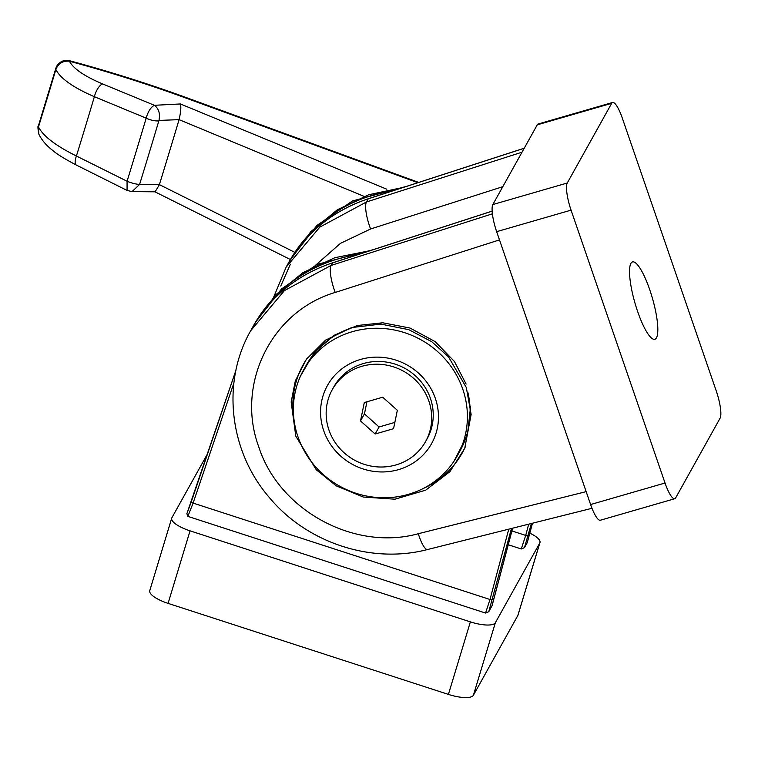 <?xml version="1.0" encoding="UTF-8"?>
<svg xmlns="http://www.w3.org/2000/svg" width="758" height="758" viewBox="0 0 758 758"><rect width="100%" height="100%" fill="white"/><g stroke="black" fill="none" stroke-linecap="round" stroke-linejoin="round"><path stroke-width="1.14" d="M453.938 461.319L467.402 435.054L470.604 406.449M637.62 311.462A40.259 9.058 -106.1 0 1 632.428 261.946A40.259 9.058 -106.1 0 1 649.739 289.727A40.259 9.058 -106.1 0 1 654.798 339.29A40.259 9.058 -106.1 0 1 637.62 311.462M466.331 387.556L448.537 356.895L431.719 341.678L408.761 329.664L380.914 324.111L351.646 327.551L325.58 340.124L306.393 359.264L295.317 380.923L291.167 401.986L295.8 436.153L316.266 469.761L336.22 485.84L363.3 497.04L394.927 499.2L425.721 490.161L449.958 471.628L464.749 448.272L471.135 414.408L466.331 387.556M492.387 213.822L331.113 265.423L284.449 290.589L250.699 330.725C221.298 381.909 229.238 451.171 269.166 497.314C306.706 542.813 371.467 564.255 427.616 549.512L591.989 508.296M522.016 152.197L366.484 201.96L319.81 227.125L286.098 267.204L273.818 296.776M567.259 183.019A22.712 5.107 73.9 0 0 571.068 210.146L665.031 483.026A22.712 5.107 73.9 0 0 674.762 498.717A22.712 5.107 73.9 0 0 675.672 497.883L720.1 418.17A22.712 5.107 73.9 0 0 716.291 391.052L622.327 118.172A22.712 5.107 73.9 0 0 612.597 102.482A22.712 5.107 73.9 0 0 611.687 103.306L567.259 183.019L492.842 204.546A22.712 5.107 73.9 0 0 496.651 231.664L571.068 210.146M665.031 483.026L590.605 504.544L496.651 231.664M492.842 204.546L537.261 124.833L611.687 103.306M612.597 102.482L538.18 123.999A22.712 5.107 73.9 0 0 537.261 124.833M590.605 504.544A22.712 5.107 73.9 0 0 600.336 520.234L674.762 498.717M250.727 330.668L251.912 328.546A153.334 145.83 29.1 0 1 332.525 262.903A2.274 0.531 -108 0 1 332.61 262.818L489.545 211.946A2.274 0.531 72 0 0 489.46 212.032L492.131 211.103M466.113 384.098L454.412 361.443L435.168 341.631L410.031 328.043L382.762 322.785L357.293 325.514L334.306 335.216L314.295 352.404L300.604 375.873M394.188 190.362A153.334 145.83 -150.9 0 0 289.158 261.718L310.761 231.702L337.338 209.776L368.748 194.74L403.265 187.416M255.143 322.766L275.741 294.796L302.84 272.69L334.865 257.701L369.999 250.699M529.861 533.158A22.712 6.869 -163.2 0 1 539.952 542.614L517.989 615.145A22.712 6.869 -163.2 0 1 517.809 615.562L473.39 695.275A22.712 6.869 -163.2 0 1 448.404 694.404L168.087 603.377A22.712 6.869 -163.2 0 1 149.762 590.662L171.725 518.131A22.712 6.869 -163.2 0 1 171.905 517.714L207.664 453.559M168.087 603.377L190.05 530.846A22.712 6.869 -163.2 0 1 171.725 518.131M190.05 530.846L470.367 621.873L448.404 694.404M473.39 695.275L495.353 622.744A22.712 6.869 -163.2 0 1 470.367 621.873M495.353 622.744L539.772 543.031L517.809 615.562M508.258 544.746L521.267 548.972L524.47 547.646L531.405 523.484M532.429 523.228L527.284 542.595L532.495 523.21M527.284 542.595L524.47 547.646M187.851 516.378L193.11 503.085A2.274 0.692 -161.2 0 1 191.3 501.739L235.975 370.169L186.875 513.697L187.851 516.378L485.556 613.051L488.758 611.725L492.113 605.576L512.645 528.193M186.875 513.697L191.3 501.739A2.274 0.692 -161.2 0 1 191.31 501.701M488.758 611.725L511.46 528.487M297.989 436.835A88.023 83.721 -150.9 0 0 373.438 497.134A88.023 83.721 -150.9 0 0 457.273 455.861A88.023 83.721 -150.9 0 0 462.778 389.176A88.023 83.721 -150.9 0 0 387.319 328.887A88.023 83.721 -150.9 0 0 303.494 370.15A88.023 83.721 -150.9 0 0 297.989 436.835M457.273 455.861L460.002 450.953A88.023 83.721 -150.9 0 0 467.951 392.767M323.713 430.686A59.626 56.708 29.1 0 1 360.552 359.444A59.626 56.708 29.1 0 1 435.338 398.395A59.626 56.708 29.1 0 1 398.5 469.638A59.626 56.708 29.1 0 1 323.713 430.686M358.572 325.836A88.023 83.721 -150.9 0 0 306.223 365.252L303.494 370.15M425.56 441.601L427.095 438.844A53.382 50.767 -150.9 0 0 430.43 398.405A53.382 50.767 -150.9 0 0 363.48 363.527A53.382 50.767 -150.9 0 0 333.833 386.864L332.298 389.621A53.382 50.767 29.1 0 1 383.141 364.598A53.382 50.767 29.1 0 1 428.895 401.162A53.382 50.767 29.1 0 1 425.56 441.601A53.382 50.767 29.1 0 1 374.717 466.634A53.382 50.767 29.1 0 1 328.963 430.07A53.382 50.767 29.1 0 1 332.298 389.621M375.144 434.021L360.514 420.936L364.304 402.536L382.714 397.211L397.344 410.286L393.554 428.696L375.144 434.021L379.076 426.972L394.852 422.405M366.938 401.768L364.446 413.887L379.076 426.972M360.514 420.936L364.446 413.887M386.798 189.216L180.413 103.96L154.405 105.296L102.586 83.911A11.361 4.51 112.4 0 0 94.38 96.702A503.236 31.533 108 0 1 76.416 156.015A11.361 4.264 116.6 0 0 76.444 165.121L127.069 190.429L127.069 181.247L76.416 156.015C55.675 145.697 43.026 136.004 38.487 126.927L38.772 133.986C37.834 128.292 37.682 125.667 38.326 126.112L55.789 68.447A11.361 4.046 16.6 0 0 55.865 69.565C60.517 78.567 73.365 87.615 94.38 96.702L146.171 118.153L146.351 117.452C148.312 111.085 151.003 107.03 154.405 105.296C158.81 108.669 160.326 113.709 158.972 120.427L179.068 119.641L363.508 196.142M294.691 252.291L159.388 184.62L139.586 184.44L132.053 191.613L155.068 191.812M102.586 83.911C84.517 76.302 73.46 68.741 69.404 61.218L69.632 60.735C64.297 59.512 60.005 61.322 56.755 66.173L55.789 68.447A11.361 4.046 16.6 0 1 55.893 68.201A11.361 10.802 29.1 0 1 56.755 66.173A11.361 10.802 29.1 0 1 69.404 61.218C62.886 60.668 58.394 63.388 55.912 69.366L55.865 69.565A552.326 34.612 -72 0 1 38.487 126.927A11.361 2.814 -162.9 0 1 38.326 126.112M159.322 184.838L155.125 191.812M180.413 103.96C181.247 107.039 180.792 112.26 179.068 119.641M159.388 184.62A507.604 31.808 108 0 0 179.002 119.849M422.964 488.626A90.941 86.488 -150.9 0 0 465.497 446.424M307.378 357.918A90.941 86.488 -150.9 0 0 293.668 416.568M586.161 491.629L418.302 533.717C354.393 551.417 278.897 510.257 258.724 446.727C235.444 384.069 271.639 311.083 335.226 292.446A22.712 5.638 72.3 0 1 331.113 265.423L332.525 262.903L489.46 212.032M315.698 265.12L340.484 243.346L370.596 228.982A22.712 5.638 72.3 0 1 366.484 201.96L368.236 198.823A153.334 145.83 -150.9 0 0 287.623 264.476L286.098 267.204M335.226 292.446L499.484 239.898M418.302 533.717A22.712 5.325 75.9 0 0 427.616 549.512M370.596 228.982L502.791 186.686M368.445 198.757A2.274 0.531 72 0 0 368.322 198.748A2.274 0.531 72 0 0 368.236 198.823L524.204 148.274M251.912 328.546C270.18 296.7 297.079 274.794 332.61 262.818A2.274 0.531 -108 0 1 332.734 262.837M289.158 261.718A153.334 145.83 -150.9 0 0 288.4 263.102L289.158 261.718M373.069 249.704L317.043 264.457L281.502 288.959L255.133 322.775L252.689 327.172A153.334 145.83 29.1 0 1 253.447 325.788A153.334 145.83 29.1 0 1 358.477 254.432M511.925 530.941L525.701 535.413L521.267 548.972M512.579 528.212L491.914 606.059M233.871 383.036L193.11 503.085L489.99 599.493L485.556 613.051M528.705 524.166L525.701 535.413A2.274 0.682 14.9 0 0 528.222 535.432M280.763 286.05L290.38 264.201M508.76 529.169L489.99 599.493A2.274 0.682 14.9 0 0 492.51 599.512M127.069 181.247A11.361 2.653 17.1 0 0 139.586 184.44A485.897 30.453 108 0 0 158.829 120.892A11.361 4.207 -163.4 0 1 146.171 118.153A482.382 30.225 -72 0 1 127.069 181.247M69.404 61.218C109.171 71.963 147.602 84.091 184.677 97.602L417.819 182.697M69.632 60.735C109.711 71.565 148.445 83.787 185.843 97.422A11.361 3.278 110 0 0 184.677 97.602M489.545 211.946L492.131 211.046M287.623 264.476C305.891 232.63 332.79 210.715 368.322 198.748L524.242 148.208M406.449 186.383L352.413 200.993L316.872 225.496L290.504 259.321M127.069 190.429L132.044 191.622M38.772 133.986C41.624 140.003 46.314 145.517 52.852 150.529C56.575 153.912 64.43 158.773 76.444 165.121M185.843 97.422L418.7 182.413M290.38 259.53L154.954 191.812"/></g></svg>
